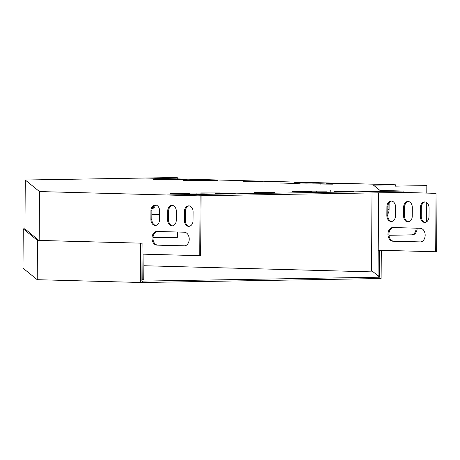 <?xml version="1.0" encoding="UTF-8"?>
<svg xmlns="http://www.w3.org/2000/svg" width="460" height="460" viewBox="0 0 460 460"><rect width="100%" height="100%" fill="white"/><g stroke="black" fill="none" stroke-linecap="round" stroke-linejoin="round"><path stroke-width="0.69" d="M143.836 265.73L373.221 271.912M381.294 250.292L381.11 278.582L378.89 278.57L378.902 277.207L141.864 281.123L142.105 243.202L37.467 240.407L23.253 228.861L23 268.151L37.22 279.691L37.467 240.407M378.89 278.57L142.709 282.498L142.715 281.129M140.737 243.196L140.484 282.48L142.709 282.498M140.484 282.48L37.22 279.691M379.925 250.257L379.753 277.207L378.902 277.207M379.753 277.207L371.525 270.532L372.019 192.93M142.105 243.202L38.836 240.413L24.961 228.867M24.961 228.833L23.253 228.861M378.586 192.82L378.218 250.211L435.689 251.764L436.063 193.344L402.161 192.429L198.484 195.81M402.161 192.429L403.098 192.412L403.109 191.044L167.158 194.965L200.117 195.897L39.485 191.561L39.175 240.425M39.485 191.561L25.271 180.021L176.784 177.502L146.326 178.054L395.387 184.782L395.381 186.145L426.834 185.621L426.782 193.05M436.063 193.344L403.098 192.412M395.381 186.105L426.834 185.621M386.837 215.418A5.98 4.341 -91 0 0 391.276 221.519A5.98 4.341 -91 0 0 395.519 215.654L395.571 207.115A5.98 4.341 -91 0 0 391.132 201.02A5.98 4.341 -91 0 0 386.889 206.879L386.837 215.418L387.774 215.406A5.98 4.341 -91 0 0 391.747 221.473M403.581 215.872A5.98 4.341 -91 0 0 408.02 221.967A5.98 4.341 -91 0 0 412.263 216.108L412.315 207.564A5.98 4.341 -91 0 0 407.876 201.468A5.98 4.341 -91 0 0 403.633 207.333L403.581 215.872L404.518 215.855A5.98 4.341 -91 0 0 408.491 221.927M420.325 216.327A5.98 4.341 -91 0 0 424.764 222.421A5.98 4.341 -91 0 0 429.007 216.556L429.059 208.018A5.98 4.341 -91 0 0 424.62 201.923A5.98 4.341 -91 0 0 420.377 207.782L420.325 216.327L421.262 216.309A5.98 4.341 -91 0 0 425.235 222.375M420.164 241.948A6.837 4.962 -91 0 0 420.319 241.948A6.837 4.962 -91 0 0 425.166 235.14A6.837 4.962 -91 0 0 420.25 228.281L392.961 227.545A6.837 4.962 -91 0 0 392.805 227.545A6.837 4.962 -91 0 0 387.958 234.353A6.837 4.962 -91 0 0 392.874 241.212L420.474 241.943M391.604 201.043A5.98 4.341 -91 0 0 387.832 206.862L387.774 215.406M408.348 201.497A5.98 4.341 -91 0 0 404.576 207.316L404.518 215.855M403.109 191.044L379.954 190.423L373.451 185.144L395.387 184.782M435.689 251.764L436.626 251.746L437 193.327M425.092 201.952A5.98 4.341 -91 0 0 421.32 207.77L421.262 216.309M393.357 227.556A6.837 4.962 -91 0 0 388.901 234.6A6.837 4.962 -91 0 0 393.812 241.195L420.704 241.92M141.87 279.749L142.807 279.772L142.968 254.15L199.738 255.679L200.117 195.897M159.62 211.031L159.568 219.575A5.98 4.341 89 0 1 155.325 225.434A5.98 4.341 89 0 1 150.886 219.339L150.938 210.801A5.98 4.341 89 0 1 155.181 204.936A5.98 4.341 89 0 1 159.62 211.031M176.364 211.485L176.312 220.024A5.98 4.341 89 0 1 172.069 225.889A5.98 4.341 89 0 1 167.63 219.794L167.681 211.249A5.98 4.341 89 0 1 171.925 205.39A5.98 4.341 89 0 1 176.364 211.485M193.108 211.939L193.056 220.478A5.98 4.341 89 0 1 188.813 226.343A5.98 4.341 89 0 1 184.374 220.242L184.425 211.703A5.98 4.341 89 0 1 188.669 205.838A5.98 4.341 89 0 1 193.108 211.939M157.01 231.466L184.299 232.202A6.837 4.962 89 0 1 189.215 239.062A6.837 4.962 89 0 1 184.368 245.864A6.837 4.962 89 0 1 184.207 245.864L156.923 245.128A6.837 4.962 89 0 1 152.001 238.268A6.837 4.962 89 0 1 156.854 231.46A6.837 4.962 89 0 1 157.01 231.466M155.796 225.394A5.98 4.341 89 0 1 151.823 219.322L151.88 210.783A5.98 4.341 89 0 1 155.652 204.964M172.54 225.843A5.98 4.341 89 0 1 168.567 219.776L168.624 211.238A5.98 4.341 89 0 1 172.396 205.419M199.738 255.679L200.675 255.668L201.054 195.88M142.807 279.772L143.744 279.755L143.911 254.173M189.284 226.297A5.98 4.341 89 0 1 185.311 220.231L185.368 211.686A5.98 4.341 89 0 1 189.14 205.867M184.753 245.841L157.861 245.111A6.837 4.962 89 0 1 152.95 238.521A6.837 4.962 89 0 1 157.406 231.472M379.586 250.246L379.425 275.839L378.057 275.833L378.218 250.211M291.973 183.373L280.18 182.999L300.196 183.235L291.973 183.373M215.527 193.349L235.25 193.349L215.527 193.528M200.646 192.947L220.369 192.947L200.646 193.125M307.182 191.826L326.905 191.826L307.182 192.01M195.224 180.757L183.431 180.383L203.446 180.625L195.224 180.757M292.301 191.423L312.024 191.423L292.301 191.607M306.072 183.137L294.279 182.764L314.295 182.999L306.072 183.137M209.323 180.527L197.535 180.147L217.551 180.389L209.323 180.527M189.94 193.505L170.217 193.505L189.94 193.505M334.765 183.552L346.553 183.925L326.537 183.689L334.765 183.552L334.759 183.914M178.934 179.705L167.147 179.331L187.162 179.567L178.934 179.705M320.66 183.787L332.453 184.161L312.438 183.925L320.66 183.787L320.66 184.144M164.835 179.94L153.042 179.561L173.058 179.802L164.835 179.94M339.169 191.026L319.453 191.026L339.169 191.026M204.827 193.907L185.104 193.907L204.827 193.907M354.056 191.429L334.334 191.429L354.056 191.429M243.11 181.665L262.827 181.665L243.104 181.844M266.288 192.694L254.495 192.32L274.511 192.562L266.288 192.694M426.725 202.624L426.604 221.823M388.941 235.227L411.424 234.859A6.837 4.698 91.5 0 0 416.168 228.171M387.797 211.784A5.98 4.111 91.5 0 0 388.091 209.622L388.119 204.769M388.947 235.273L412.419 234.882A6.837 4.698 91.5 0 0 417.157 228.2M410.015 221.26L406.945 221.312M387.786 213.992A5.98 4.111 91.5 0 0 389.079 209.651L389.125 202.676M404.547 211.916A5.98 4.111 91.5 0 0 404.944 209.386L404.972 204.873M25.271 180.021L24.961 229.149M177.778 177.531L177.767 178.905M177.428 232.018L177.393 237.32L152.956 237.722M152.329 208.19A5.98 4.111 91.5 0 0 154.387 205.453M159.597 214.555L151.852 214.682M169.464 207.765A5.98 4.111 91.5 0 0 170.844 206.103M152.174 208.667A5.98 4.111 91.5 0 0 155.543 204.982M264.586 192.291L264.586 192.648M252.505 181.51L252.505 181.89M345.374 191.193L345.374 191.573M196.144 193.671L196.138 194.051M330.487 190.791L330.487 191.17M163.139 179.532L163.133 179.894M177.238 179.296L177.238 179.659M181.257 193.269L181.257 193.648M207.627 180.119L207.627 180.481M304.376 182.735L304.37 183.091M301.702 191.268L301.697 191.647M193.528 180.355L193.522 180.711M316.584 191.67L316.584 192.05M210.047 192.792L210.042 193.171M224.928 193.194L224.928 193.574M290.271 182.965L290.271 183.327M404.564 209.375L404.944 209.386M388.091 209.622L389.079 209.651M411.424 234.859L412.419 234.882M167.63 219.794L168.567 219.776M167.681 211.249L168.624 211.238M403.633 207.333L404.576 207.316M184.374 220.242L185.311 220.231M184.425 211.703L185.368 211.686M420.377 207.782L421.32 207.77M150.886 219.339L151.823 219.322M150.938 210.801L151.88 210.783M386.889 206.879L387.832 206.862M184.207 245.864L184.523 245.858M156.923 245.128L157.861 245.111M392.874 241.212L393.812 241.195"/></g></svg>
